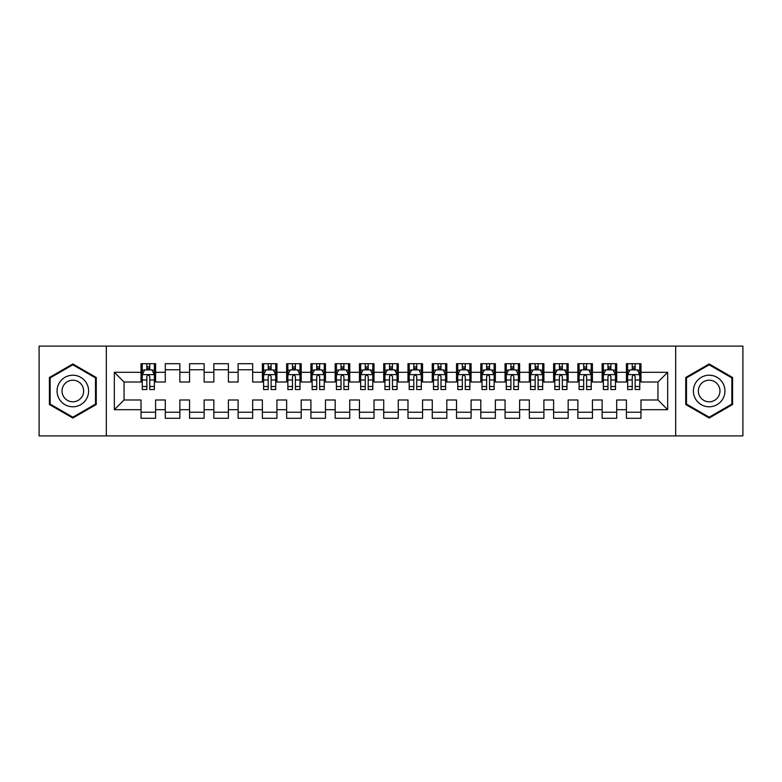 <?xml version="1.0" encoding="UTF-8"?>
<svg xmlns="http://www.w3.org/2000/svg" width="782" height="782" viewBox="0 0 782 782"><rect width="100%" height="100%" fill="white"/><g stroke="black" fill="none" stroke-linecap="round" stroke-linejoin="round"><path stroke-width="1.17" d="M675.677 435.897L742.9 435.897L742.9 346.103L675.677 346.103L675.677 435.897L106.323 435.897L106.323 346.103L39.1 346.103L39.1 435.897L106.323 435.897M675.677 346.103L106.323 346.103M114.338 409.69L114.338 372.31L141.034 372.31L141.034 382.017L124.045 382.017L124.045 399.983L114.338 409.69L141.034 409.69L141.034 418.302L155.589 418.302L155.589 409.69L165.295 409.69L165.295 418.302L179.86 418.302L179.86 409.69L189.567 409.69L189.567 418.302L204.131 418.302L204.131 409.69L213.838 409.69L213.838 418.302L228.403 418.302L228.403 409.69L238.109 409.69L238.109 418.302L252.664 418.302L252.664 409.69L262.371 409.69L262.371 418.302L276.936 418.302L276.936 409.69L286.642 409.69L286.642 418.302L301.207 418.302L301.207 409.69L310.913 409.69L310.913 418.302L325.478 418.302L325.478 409.69L335.185 409.69L335.185 418.302L349.74 418.302L349.74 409.69L359.446 409.69L359.446 418.302L374.011 418.302L374.011 409.69L383.718 409.69L383.718 418.302L398.282 418.302L398.282 409.69L407.989 409.69L407.989 418.302L422.554 418.302L422.554 409.69L432.26 409.69L432.26 418.302L446.815 418.302L446.815 409.69L456.522 409.69L456.522 418.302L471.087 418.302L471.087 409.69L480.793 409.69L480.793 418.302L495.358 418.302L495.358 409.69L505.064 409.69L505.064 418.302L519.629 418.302L519.629 409.69L529.336 409.69L529.336 418.302L543.891 418.302L543.891 409.69L553.597 409.69L553.597 418.302L568.162 418.302L568.162 409.69L577.869 409.69L577.869 418.302L592.433 418.302L592.433 409.69L602.14 409.69L602.14 418.302L616.705 418.302L616.705 409.69L626.411 409.69L626.411 418.302L640.966 418.302L640.966 399.983L657.955 399.983L657.955 382.017L640.966 382.017L640.966 372.31L667.662 372.31L667.662 409.69L640.966 409.69M640.966 372.31L640.966 363.698L626.411 363.698L626.411 372.31L616.705 372.31L616.705 363.698L602.14 363.698L602.14 372.31L592.433 372.31L592.433 363.698L577.869 363.698L577.869 372.31L568.162 372.31L568.162 363.698L553.597 363.698L553.597 372.31L543.891 372.31L543.891 363.698L529.336 363.698L529.336 372.31L519.629 372.31L519.629 363.698L505.064 363.698L505.064 372.31L495.358 372.31L495.358 363.698L480.793 363.698L480.793 372.31L471.087 372.31L471.087 363.698L456.522 363.698L456.522 372.31L446.815 372.31L446.815 363.698L432.26 363.698L432.26 372.31L422.554 372.31L422.554 363.698L407.989 363.698L407.989 372.31L398.282 372.31L398.282 363.698L383.718 363.698L383.718 372.31L374.011 372.31L374.011 363.698L359.446 363.698L359.446 372.31L349.74 372.31L349.74 363.698L335.185 363.698L335.185 372.31L325.478 372.31L325.478 363.698L310.913 363.698L310.913 372.31L301.207 372.31L301.207 363.698L286.642 363.698L286.642 372.31L276.936 372.31L276.936 363.698L262.371 363.698L262.371 372.31L252.664 372.31L252.664 363.698L238.109 363.698L238.109 372.31L228.403 372.31L228.403 363.698L213.838 363.698L213.838 372.31L204.131 372.31L204.131 363.698L189.567 363.698L189.567 372.31L179.86 372.31L179.86 363.698L165.295 363.698L165.295 372.31L155.589 372.31L155.589 363.698L141.034 363.698L141.034 372.31M616.705 409.69L616.705 399.983L626.411 399.983L626.411 409.69M667.662 372.31L657.955 382.017M592.433 409.69L592.433 399.983L602.14 399.983L602.14 409.69M626.411 372.31L626.411 382.017L616.705 382.017L616.705 372.31M568.162 409.69L568.162 399.983L577.869 399.983L577.869 409.69M602.14 372.31L602.14 382.017L592.433 382.017L592.433 372.31M543.891 409.69L543.891 399.983L553.597 399.983L553.597 409.69M577.869 372.31L577.869 382.017L568.162 382.017L568.162 372.31M519.629 409.69L519.629 399.983L529.336 399.983L529.336 409.69M553.597 372.31L553.597 382.017L543.891 382.017L543.891 372.31M495.358 409.69L495.358 399.983L505.064 399.983L505.064 409.69M529.336 372.31L529.336 382.017L519.629 382.017L519.629 372.31M471.087 409.69L471.087 399.983L480.793 399.983L480.793 409.69M505.064 372.31L505.064 382.017L495.358 382.017L495.358 372.31M446.815 409.69L446.815 399.983L456.522 399.983L456.522 409.69M480.793 372.31L480.793 382.017L471.087 382.017L471.087 372.31M422.554 409.69L422.554 399.983L432.26 399.983L432.26 409.69M456.522 372.31L456.522 382.017L446.815 382.017L446.815 372.31M398.282 409.69L398.282 399.983L407.989 399.983L407.989 409.69M432.26 372.31L432.26 382.017L422.554 382.017L422.554 372.31M374.011 409.69L374.011 399.983L383.718 399.983L383.718 409.69M407.989 372.31L407.989 382.017L398.282 382.017L398.282 372.31M349.74 409.69L349.74 399.983L359.446 399.983L359.446 409.69M383.718 372.31L383.718 382.017L374.011 382.017L374.011 372.31M325.478 409.69L325.478 399.983L335.185 399.983L335.185 409.69M359.446 372.31L359.446 382.017L349.74 382.017L349.74 372.31M301.207 409.69L301.207 399.983L310.913 399.983L310.913 409.69M335.185 372.31L335.185 382.017L325.478 382.017L325.478 372.31M276.936 409.69L276.936 399.983L286.642 399.983L286.642 409.69M310.913 372.31L310.913 382.017L301.207 382.017L301.207 372.31M252.664 409.69L252.664 399.983L262.371 399.983L262.371 409.69M286.642 372.31L286.642 382.017L276.936 382.017L276.936 372.31M228.403 409.69L228.403 399.983L238.109 399.983L238.109 409.69M262.371 372.31L262.371 382.017L252.664 382.017L252.664 372.31M204.131 409.69L204.131 399.983L213.838 399.983L213.838 409.69M238.109 372.31L238.109 382.017L228.403 382.017L228.403 372.31M179.86 409.69L179.86 399.983L189.567 399.983L189.567 409.69M213.838 372.31L213.838 382.017L204.131 382.017L204.131 372.31M155.589 409.69L155.589 399.983L165.295 399.983L165.295 409.69M189.567 372.31L189.567 382.017L179.86 382.017L179.86 372.31M124.045 399.983L141.034 399.983L141.034 409.69M165.295 372.31L165.295 382.017L155.589 382.017L155.589 372.31M626.411 369.769L627.623 369.769M639.754 369.769L640.966 369.769M602.14 369.769L603.352 369.769M615.493 369.769L616.705 369.769M577.869 369.769L579.081 369.769M591.221 369.769L592.433 369.769M553.597 369.769L554.819 369.769M566.95 369.769L568.162 369.769M529.336 369.769L530.548 369.769M542.679 369.769L543.891 369.769M505.064 369.769L506.277 369.769M518.407 369.769L519.629 369.769M480.793 369.769L482.005 369.769M494.146 369.769L495.358 369.769M456.522 369.769L457.744 369.769M469.874 369.769L471.087 369.769M432.26 369.769L433.472 369.769M445.603 369.769L446.815 369.769M407.989 369.769L409.201 369.769M421.332 369.769L422.554 369.769M383.718 369.769L384.93 369.769M397.07 369.769L398.282 369.769M359.446 369.769L360.668 369.769M372.799 369.769L374.011 369.769M335.185 369.769L336.397 369.769M348.528 369.769L349.74 369.769M310.913 369.769L312.126 369.769M324.256 369.769L325.478 369.769M286.642 369.769L287.854 369.769M299.995 369.769L301.207 369.769M262.371 369.769L263.593 369.769M275.723 369.769L276.936 369.769M238.109 369.769L252.664 369.769M213.838 369.769L228.403 369.769M189.567 369.769L204.131 369.769M165.295 369.769L179.86 369.769M141.034 369.769L142.246 369.769M154.377 369.769L155.589 369.769M141.034 412.231L155.589 412.231M165.295 412.231L179.86 412.231M189.567 412.231L204.131 412.231M213.838 412.231L228.403 412.231M238.109 412.231L252.664 412.231M262.371 412.231L276.936 412.231M286.642 412.231L301.207 412.231M310.913 412.231L325.478 412.231M335.185 412.231L349.74 412.231M359.446 412.231L374.011 412.231M383.718 412.231L398.282 412.231M407.989 412.231L422.554 412.231M432.26 412.231L446.815 412.231M456.522 412.231L471.087 412.231M480.793 412.231L495.358 412.231M505.064 412.231L519.629 412.231M529.336 412.231L543.891 412.231M553.597 412.231L568.162 412.231M577.869 412.231L592.433 412.231M602.14 412.231L616.705 412.231M626.411 412.231L640.966 412.231M114.338 372.31L124.045 382.017M657.955 399.983L667.662 409.69M96.254 377.481L72.834 363.953L49.413 377.481L49.413 404.519L72.834 418.047L96.254 404.519L96.254 377.481M685.746 377.481L685.746 404.519L709.166 418.047L732.587 404.519L732.587 377.481L709.166 363.953L685.746 377.481M149.763 366.856L146.85 366.856M154.377 386.503L149.763 386.503L149.763 389.544L154.377 389.544L154.377 374.744L151.952 369.886L144.67 369.886L142.246 374.744L142.246 389.544L146.85 389.544L146.85 386.503L142.246 386.503M142.246 374.744L142.246 363.698M154.377 374.744L154.377 363.698M146.85 369.886L146.85 363.698M149.763 363.698L149.763 369.886M149.763 386.503L149.763 376.562C148.795 374.686 147.827 374.686 146.85 376.562L146.85 386.503M149.763 369.769L146.85 369.769M86.499 383.112A15.777 15.777 0 0 0 64.945 377.335A15.777 15.777 0 0 0 59.168 398.888A15.777 15.777 0 0 0 80.722 404.665A15.777 15.777 0 0 0 86.499 383.112M82.188 385.604A10.801 10.801 0 0 0 67.438 381.645A10.801 10.801 0 0 0 63.479 396.396A10.801 10.801 0 0 0 78.229 400.355A10.801 10.801 0 0 0 82.188 385.604M72.834 417.197L50.146 404.099L50.146 377.902L72.834 364.803L95.521 377.902L95.521 404.099L72.834 417.197M722.832 383.112A15.777 15.777 0 0 0 701.278 377.335A15.777 15.777 0 0 0 695.501 398.888A15.777 15.777 0 0 0 717.055 404.665A15.777 15.777 0 0 0 722.832 383.112M718.521 385.604A10.801 10.801 0 0 0 703.771 381.645A10.801 10.801 0 0 0 699.812 396.396A10.801 10.801 0 0 0 714.562 400.355A10.801 10.801 0 0 0 718.521 385.604M709.166 417.197L686.479 404.099L686.479 377.902L709.166 364.803L731.854 377.902L731.854 404.099L709.166 417.197M271.11 366.856L268.197 366.856M275.723 386.503L271.11 386.503L271.11 389.544L275.723 389.544L275.723 374.744L273.299 369.886L266.017 369.886L263.593 374.744L263.593 389.544L268.197 389.544L268.197 386.503L263.593 386.503M263.593 374.744L263.593 363.698M275.723 374.744L275.723 363.698M268.197 369.886L268.197 363.698M271.11 363.698L271.11 369.886M271.11 386.503L271.11 376.562C270.142 374.686 269.174 374.686 268.197 376.562L268.197 386.503M271.11 369.769L268.197 369.769M295.381 366.856L292.468 366.856M299.995 386.503L295.381 386.503L295.381 389.544L299.995 389.544L299.995 374.744L297.561 369.886L290.288 369.886L287.854 374.744L287.854 389.544L292.468 389.544L292.468 386.503L287.854 386.503M287.854 374.744L287.854 363.698M299.995 374.744L299.995 363.698M292.468 369.886L292.468 363.698M295.381 363.698L295.381 369.886M295.381 386.503L295.381 376.562C294.413 374.686 293.436 374.686 292.468 376.562L292.468 386.503M295.381 369.769L292.468 369.769M319.652 366.856L316.739 366.856M324.256 386.503L319.652 386.503L319.652 389.544L324.256 389.544L324.256 374.744L321.832 369.886L314.55 369.886L312.126 374.744L312.126 389.544L316.739 389.544L316.739 386.503L312.126 386.503M312.126 374.744L312.126 363.698M324.256 374.744L324.256 363.698M316.739 369.886L316.739 363.698M319.652 363.698L319.652 369.886M319.652 386.503L319.652 376.562C318.685 374.686 317.707 374.686 316.739 376.562L316.739 386.503M319.652 369.769L316.739 369.769M343.914 366.856L341.011 366.856M348.528 386.503L343.914 386.503L343.914 389.544L348.528 389.544L348.528 374.744L346.103 369.886L338.821 369.886L336.397 374.744L336.397 389.544L341.011 389.544L341.011 386.503L336.397 386.503M336.397 374.744L336.397 363.698M348.528 374.744L348.528 363.698M341.011 369.886L341.011 363.698M343.914 363.698L343.914 369.886M343.914 386.503L343.914 376.562C342.946 374.686 341.978 374.686 341.011 376.562L341.011 386.503M343.914 369.769L341.011 369.769M368.185 366.856L365.272 366.856M372.799 386.503L368.185 386.503L368.185 389.544L372.799 389.544L372.799 374.744L370.375 369.886L363.092 369.886L360.668 374.744L360.668 389.544L365.272 389.544L365.272 386.503L360.668 386.503M360.668 374.744L360.668 363.698M372.799 374.744L372.799 363.698M365.272 369.886L365.272 363.698M368.185 363.698L368.185 369.886M368.185 386.503L368.185 376.562C367.217 374.686 366.25 374.686 365.272 376.562L365.272 386.503M368.185 369.769L365.272 369.769M392.456 366.856L389.544 366.856M397.07 386.503L392.456 386.503L392.456 389.544L397.07 389.544L397.07 374.744L394.636 369.886L387.364 369.886L384.93 374.744L384.93 389.544L389.544 389.544L389.544 386.503L384.93 386.503M384.93 374.744L384.93 363.698M397.07 374.744L397.07 363.698M389.544 369.886L389.544 363.698M392.456 363.698L392.456 369.886M392.456 386.503L392.456 376.562C391.489 374.686 390.511 374.686 389.544 376.562L389.544 386.503M392.456 369.769L389.544 369.769M416.728 366.856L413.815 366.856M421.332 386.503L416.728 386.503L416.728 389.544L421.332 389.544L421.332 374.744L418.908 369.886L411.625 369.886L409.201 374.744L409.201 389.544L413.815 389.544L413.815 386.503L409.201 386.503M409.201 374.744L409.201 363.698M421.332 374.744L421.332 363.698M413.815 369.886L413.815 363.698M416.728 363.698L416.728 369.886M416.728 386.503L416.728 376.562C415.76 374.686 414.783 374.686 413.815 376.562L413.815 386.503M416.728 369.769L413.815 369.769M440.989 366.856L438.086 366.856M445.603 386.503L440.989 386.503L440.989 389.544L445.603 389.544L445.603 374.744L443.179 369.886L435.897 369.886L433.472 374.744L433.472 389.544L438.086 389.544L438.086 386.503L433.472 386.503M433.472 374.744L433.472 363.698M445.603 374.744L445.603 363.698M438.086 369.886L438.086 363.698M440.989 363.698L440.989 369.886M440.989 386.503L440.989 376.562C440.022 374.686 439.054 374.686 438.086 376.562L438.086 386.503M440.989 369.769L438.086 369.769M465.261 366.856L462.348 366.856M469.874 386.503L465.261 386.503L465.261 389.544L469.874 389.544L469.874 374.744L467.45 369.886L460.168 369.886L457.744 374.744L457.744 389.544L462.348 389.544L462.348 386.503L457.744 386.503M457.744 374.744L457.744 363.698M469.874 374.744L469.874 363.698M462.348 369.886L462.348 363.698M465.261 363.698L465.261 369.886M465.261 386.503L465.261 376.562C464.293 374.686 463.325 374.686 462.348 376.562L462.348 386.503M465.261 369.769L462.348 369.769M489.532 366.856L486.619 366.856M494.146 386.503L489.532 386.503L489.532 389.544L494.146 389.544L494.146 374.744L491.712 369.886L484.439 369.886L482.005 374.744L482.005 389.544L486.619 389.544L486.619 386.503L482.005 386.503M482.005 374.744L482.005 363.698M494.146 374.744L494.146 363.698M486.619 369.886L486.619 363.698M489.532 363.698L489.532 369.886M489.532 386.503L489.532 376.562C488.564 374.686 487.597 374.686 486.619 376.562L486.619 386.503M489.532 369.769L486.619 369.769M513.803 366.856L510.89 366.856M518.407 386.503L513.803 386.503L513.803 389.544L518.407 389.544L518.407 374.744L515.983 369.886L508.701 369.886L506.277 374.744L506.277 389.544L510.89 389.544L510.89 386.503L506.277 386.503M506.277 374.744L506.277 363.698M518.407 374.744L518.407 363.698M510.89 369.886L510.89 363.698M513.803 363.698L513.803 369.886M513.803 386.503L513.803 376.562C512.836 374.686 511.858 374.686 510.89 376.562L510.89 386.503M513.803 369.769L510.89 369.769M538.075 366.856L535.162 366.856M542.679 386.503L538.075 386.503L538.075 389.544L542.679 389.544L542.679 374.744L540.254 369.886L532.972 369.886L530.548 374.744L530.548 389.544L535.162 389.544L535.162 386.503L530.548 386.503M530.548 374.744L530.548 363.698M542.679 374.744L542.679 363.698M535.162 369.886L535.162 363.698M538.075 363.698L538.075 369.886M538.075 386.503L538.075 376.562C537.097 374.686 536.129 374.686 535.162 376.562L535.162 386.503M538.075 369.769L535.162 369.769M562.336 366.856L559.423 366.856M566.95 386.503L562.336 386.503L562.336 389.544L566.95 389.544L566.95 374.744L564.526 369.886L557.243 369.886L554.819 374.744L554.819 389.544L559.423 389.544L559.423 386.503L554.819 386.503M554.819 374.744L554.819 363.698M566.95 374.744L566.95 363.698M559.423 369.886L559.423 363.698M562.336 363.698L562.336 369.886M562.336 386.503L562.336 376.562C561.368 374.686 560.401 374.686 559.423 376.562L559.423 386.503M562.336 369.769L559.423 369.769M586.608 366.856L583.695 366.856M591.221 386.503L586.608 386.503L586.608 389.544L591.221 389.544L591.221 374.744L588.787 369.886L581.515 369.886L579.081 374.744L579.081 389.544L583.695 389.544L583.695 386.503L579.081 386.503M579.081 374.744L579.081 363.698M591.221 374.744L591.221 363.698M583.695 369.886L583.695 363.698M586.608 363.698L586.608 369.886M586.608 386.503L586.608 376.562C585.64 374.686 584.672 374.686 583.695 376.562L583.695 386.503M586.608 369.769L583.695 369.769M610.879 366.856L607.966 366.856M615.493 386.503L610.879 386.503L610.879 389.544L615.493 389.544L615.493 374.744L613.059 369.886L605.776 369.886L603.352 374.744L603.352 389.544L607.966 389.544L607.966 386.503L603.352 386.503M603.352 374.744L603.352 363.698M615.493 374.744L615.493 363.698M607.966 369.886L607.966 363.698M610.879 363.698L610.879 369.886M610.879 386.503L610.879 376.562C609.911 374.686 608.934 374.686 607.966 376.562L607.966 386.503M610.879 369.769L607.966 369.769M635.15 366.856L632.237 366.856M639.754 386.503L635.15 386.503L635.15 389.544L639.754 389.544L639.754 374.744L637.33 369.886L630.048 369.886L627.623 374.744L627.623 389.544L632.237 389.544L632.237 386.503L627.623 386.503M627.623 374.744L627.623 363.698M639.754 374.744L639.754 363.698M632.237 369.886L632.237 363.698M635.15 363.698L635.15 369.886M635.15 386.503L635.15 376.562C634.173 374.686 633.205 374.686 632.237 376.562L632.237 386.503M635.15 369.769L632.237 369.769M154.318 374.617L142.304 374.617M142.246 370.179L144.523 370.179M152.099 370.179L154.377 370.179M146.85 379.993L142.246 379.993M154.377 379.993L149.763 379.993M149.763 368.4L146.85 368.4M275.665 374.617L263.651 374.617M263.593 370.179L265.87 370.179M273.446 370.179L275.723 370.179M268.197 379.993L263.593 379.993M275.723 379.993L271.11 379.993M271.11 368.4L268.197 368.4M299.926 374.617L287.913 374.617M287.854 370.179L290.142 370.179M297.707 370.179L299.995 370.179M292.468 379.993L287.854 379.993M299.995 379.993L295.381 379.993M295.381 368.4L292.468 368.4M324.198 374.617L312.184 374.617M312.126 370.179L314.403 370.179M321.979 370.179L324.256 370.179M316.739 379.993L312.126 379.993M324.256 379.993L319.652 379.993M319.652 368.4L316.739 368.4M348.469 374.617L336.456 374.617M336.397 370.179L338.674 370.179M346.25 370.179L348.528 370.179M341.011 379.993L336.397 379.993M348.528 379.993L343.914 379.993M343.914 368.4L341.011 368.4M372.74 374.617L360.727 374.617M360.668 370.179L362.946 370.179M370.521 370.179L372.799 370.179M365.272 379.993L360.668 379.993M372.799 379.993L368.185 379.993M368.185 368.4L365.272 368.4M397.002 374.617L384.998 374.617M384.93 370.179L387.217 370.179M394.783 370.179L397.07 370.179M389.544 379.993L384.93 379.993M397.07 379.993L392.456 379.993M392.456 368.4L389.544 368.4M421.273 374.617L409.26 374.617M409.201 370.179L411.479 370.179M419.054 370.179L421.332 370.179M413.815 379.993L409.201 379.993M421.332 379.993L416.728 379.993M416.728 368.4L413.815 368.4M445.545 374.617L433.531 374.617M433.472 370.179L435.75 370.179M443.326 370.179L445.603 370.179M438.086 379.993L433.472 379.993M445.603 379.993L440.989 379.993M440.989 368.4L438.086 368.4M469.816 374.617L457.802 374.617M457.744 370.179L460.021 370.179M467.597 370.179L469.874 370.179M462.348 379.993L457.744 379.993M469.874 379.993L465.261 379.993M465.261 368.4L462.348 368.4M494.087 374.617L482.074 374.617M482.005 370.179L484.293 370.179M491.858 370.179L494.146 370.179M486.619 379.993L482.005 379.993M494.146 379.993L489.532 379.993M489.532 368.4L486.619 368.4M518.349 374.617L506.335 374.617M506.277 370.179L508.554 370.179M516.13 370.179L518.407 370.179M510.89 379.993L506.277 379.993M518.407 379.993L513.803 379.993M513.803 368.4L510.89 368.4M542.62 374.617L530.607 374.617M530.548 370.179L532.825 370.179M540.401 370.179L542.679 370.179M535.162 379.993L530.548 379.993M542.679 379.993L538.075 379.993M538.075 368.4L535.162 368.4M566.891 374.617L554.878 374.617M554.819 370.179L557.097 370.179M564.672 370.179L566.95 370.179M559.423 379.993L554.819 379.993M566.95 379.993L562.336 379.993M562.336 368.4L559.423 368.4M591.163 374.617L579.149 374.617M579.081 370.179L581.368 370.179M588.934 370.179L591.221 370.179M583.695 379.993L579.081 379.993M591.221 379.993L586.608 379.993M586.608 368.4L583.695 368.4M615.424 374.617L603.411 374.617M603.352 370.179L605.639 370.179M613.205 370.179L615.493 370.179M607.966 379.993L603.352 379.993M615.493 379.993L610.879 379.993M610.879 368.4L607.966 368.4M639.696 374.617L627.682 374.617M627.623 370.179L629.901 370.179M637.477 370.179L639.754 370.179M632.237 379.993L627.623 379.993M639.754 379.993L635.15 379.993M635.15 368.4L632.237 368.4"/></g></svg>
